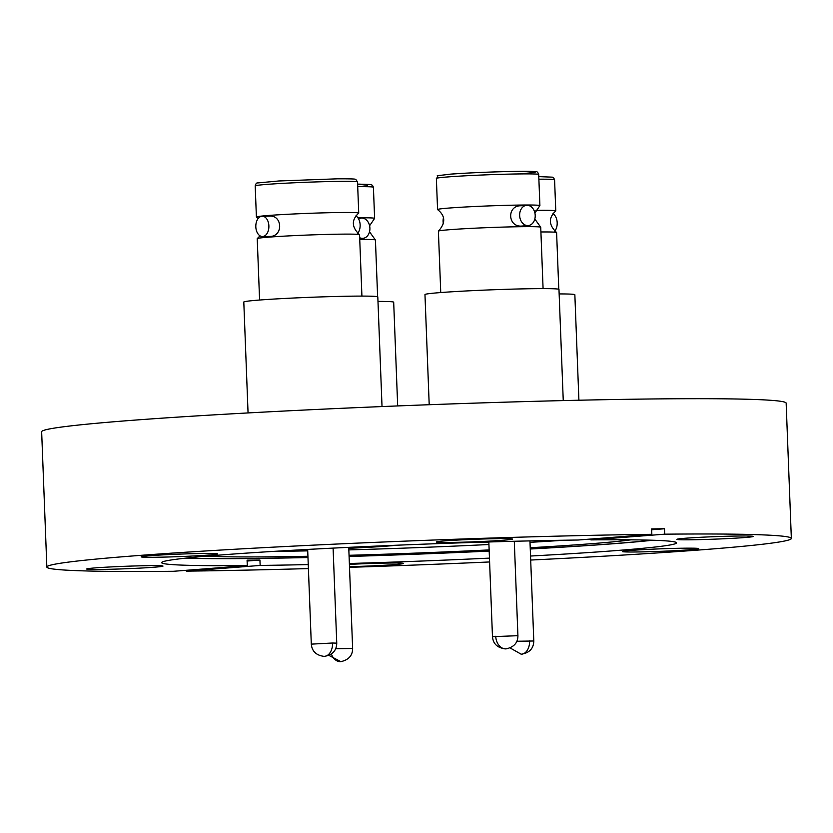 <?xml version="1.0" encoding="UTF-8"?>
<svg xmlns="http://www.w3.org/2000/svg" width="833" height="833" viewBox="0 0 833 833"><rect width="100%" height="100%" fill="white"/><g stroke="black" fill="none" stroke-linecap="round" stroke-linejoin="round"><path stroke-width="1.25" d="M543.085 288.624L540.732 227.253A51.209 1.666 177.8 0 0 540.669 227.17A51.209 1.666 177.8 0 0 522.447 226.68A51.209 1.666 177.8 0 0 450.361 229.648A51.209 1.666 177.8 0 0 438.45 231.095C445.749 223.005 445.478 215.851 437.627 209.624A51.209 1.666 -2.2 0 1 437.564 209.552A51.209 1.666 -2.2 0 1 449.528 208.011A51.209 1.666 -2.2 0 1 521.614 205.043A51.209 1.666 -2.2 0 1 539.899 205.616A51.209 1.666 -2.2 0 1 539.836 205.699L534.901 212.988M438.45 231.095A51.209 1.666 177.8 0 0 438.397 231.178L440.751 292.55M535.869 210.364A51.209 1.666 -2.2 0 1 537.493 210.343A51.209 1.666 -2.2 0 1 555.778 210.916A51.209 1.666 -2.2 0 1 555.715 210.999C548.364 217.809 548.645 224.962 556.538 232.48A51.209 1.666 177.8 0 0 540.909 231.959M357.919 217.798A51.209 1.666 -2.2 0 1 374.611 218.392A51.209 1.666 -2.2 0 1 374.548 218.475L369.602 225.753M377.62 296.735L375.433 240.029A51.209 1.666 177.8 0 0 375.371 239.946A51.209 1.666 177.8 0 0 359.741 239.425M262.457 236.53L269.871 236.437C283.449 236.582 282.606 214.591 269.09 216.143L262.239 216.216A10.163 6.539 89.4 0 1 268.882 226.087A10.163 6.539 89.4 0 1 262.739 236.52A10.163 6.539 89.4 0 1 262.457 236.53A10.163 6.539 89.4 0 1 255.814 226.659A10.163 6.539 89.4 0 1 261.958 216.226A10.163 6.539 89.4 0 1 262.239 216.216M361.918 296.09L359.564 234.719A51.209 1.666 177.8 0 0 359.502 234.646A51.209 1.666 177.8 0 0 341.28 234.146A51.209 1.666 177.8 0 0 269.194 237.113A51.209 1.666 177.8 0 0 257.282 238.571A51.209 1.666 177.8 0 0 257.23 238.654L259.584 300.026M258.24 218.402L256.46 217.101A51.209 1.666 -2.2 0 1 256.397 217.017A51.209 1.666 -2.2 0 1 268.361 215.487A51.209 1.666 -2.2 0 1 340.447 212.509A51.209 1.666 -2.2 0 1 358.731 213.092A51.209 1.666 -2.2 0 1 358.669 213.175C351.328 219.974 351.599 227.128 359.502 234.646M470.322 542.533A66.38 2.166 177.8 0 0 488.846 542.252M487.732 542.002A66.38 2.166 177.8 0 0 488.836 541.981L492.47 636.672L517.918 635.694C517.928 642.722 514.003 647.116 506.141 648.876C497.707 648.178 493.146 644.107 492.47 636.672M299.526 549.884A66.38 2.166 177.8 0 0 307.679 549.718M348.777 548.312A66.38 2.166 177.8 0 0 386.793 546.115A66.38 2.166 177.8 0 0 396.581 545.23M348.767 548.041A66.38 2.166 177.8 0 0 386.783 545.844A66.38 2.166 177.8 0 0 391.864 545.428M631.029 539.826A223.515 7.289 -2.2 0 1 589.941 543.814A223.515 7.289 -2.2 0 1 530.215 547.739M186.092 558.1A256.075 8.34 177.8 0 0 307.971 557.485M349.089 556.413A256.075 8.34 177.8 0 0 489.179 551.03M530.257 548.937A256.075 8.34 177.8 0 0 614.879 543.543A256.075 8.34 177.8 0 0 651.833 540.211M744.265 537.577A38.203 1.25 -2.2 0 1 701.407 539.576A38.203 1.25 -2.2 0 1 676.865 539.315A38.203 1.25 -2.2 0 1 685.778 538.212A38.203 1.25 -2.2 0 1 727.459 536.244A38.203 1.25 -2.2 0 1 753.167 536.39A38.203 1.25 -2.2 0 1 744.265 537.577M689.776 549.759A38.203 1.25 -2.2 0 1 646.918 551.769A38.203 1.25 -2.2 0 1 622.376 551.508A38.203 1.25 -2.2 0 1 631.279 550.405A38.203 1.25 -2.2 0 1 672.97 548.426A38.203 1.25 -2.2 0 1 698.679 548.572A38.203 1.25 -2.2 0 1 689.776 549.759M349.402 564.399A38.203 1.25 -2.2 0 1 403.589 563.4A38.203 1.25 -2.2 0 1 394.686 564.587A38.203 1.25 -2.2 0 1 349.485 566.659M154.084 567.231A38.203 1.25 -2.2 0 1 111.226 569.241A38.203 1.25 -2.2 0 1 86.684 568.981A38.203 1.25 -2.2 0 1 95.597 567.877A38.203 1.25 -2.2 0 1 137.278 565.899A38.203 1.25 -2.2 0 1 162.987 566.055A38.203 1.25 -2.2 0 1 154.084 567.231M208.573 555.049A38.203 1.25 -2.2 0 1 165.715 557.058A38.203 1.25 -2.2 0 1 141.173 556.798A38.203 1.25 -2.2 0 1 150.086 555.694A38.203 1.25 -2.2 0 1 191.777 553.716A38.203 1.25 -2.2 0 1 217.475 553.862A38.203 1.25 -2.2 0 1 208.573 555.049M503.663 540.221A38.203 1.25 -2.2 0 1 460.805 542.231A38.203 1.25 -2.2 0 1 436.263 541.971A38.203 1.25 -2.2 0 1 445.176 540.867A38.203 1.25 -2.2 0 1 486.868 538.889A38.203 1.25 -2.2 0 1 512.566 539.034A38.203 1.25 -2.2 0 1 503.663 540.221M489.138 549.915A223.515 7.289 -2.2 0 1 349.048 555.299M307.929 556.277A223.515 7.289 -2.2 0 1 206.803 556.132M273.391 551.394A223.515 7.289 177.8 0 0 307.721 550.873M348.84 549.895A223.515 7.289 177.8 0 0 488.929 544.511M530.007 542.335A223.515 7.289 177.8 0 0 564.274 540.221M247.286 565.586L173.493 571.292A372.528 12.141 177.8 0 1 46.846 567.034A372.528 12.141 177.8 0 1 133.905 555.871A372.528 12.141 177.8 0 1 651.843 534.317L578.05 540.023A257.657 8.392 177.8 0 0 221.849 554.903A257.657 8.392 177.8 0 0 161.633 562.629A257.657 8.392 177.8 0 0 247.286 565.586L247.078 560.172A257.657 8.392 177.8 0 0 259.938 560.036L260.146 565.44A257.657 8.392 177.8 0 0 308.252 564.576M349.36 563.504A257.657 8.392 177.8 0 0 489.45 558.12M530.527 556.038A257.657 8.392 177.8 0 0 616.347 550.561A257.657 8.392 177.8 0 0 676.563 542.845A257.657 8.392 177.8 0 0 590.909 539.888L664.703 534.182A372.528 12.141 177.8 0 1 791.35 538.43L786.154 403.141A372.528 12.141 177.8 0 0 540.971 401.152A372.528 12.141 177.8 0 0 128.709 420.582A372.528 12.141 177.8 0 0 41.65 431.744L46.846 567.034M185.218 558.193A257.657 8.392 177.8 0 0 307.981 557.537M349.089 556.465A257.657 8.392 177.8 0 0 489.179 551.082M530.257 548.999A257.657 8.392 177.8 0 0 616.076 543.533A257.657 8.392 177.8 0 0 652.708 540.242M530.683 560.047A372.528 12.141 177.8 0 0 704.291 549.603A372.528 12.141 177.8 0 0 791.35 538.43M651.843 534.317L651.635 528.913A372.528 12.141 177.8 0 1 664.495 528.768L664.703 534.182M528.205 225.566L521.833 226.055C507.568 227.357 506.651 205.387 521.052 205.761L526.643 205.314A10.163 7.768 -94.4 0 1 527.039 205.293A10.163 7.768 -94.4 0 1 535.192 215.101A10.163 7.768 -94.4 0 1 528.205 225.566A10.163 7.768 -94.4 0 1 527.81 225.587A10.163 7.768 -94.4 0 1 519.657 215.789A10.163 7.768 -94.4 0 1 526.643 205.314M443.468 217.777A10.163 7.768 85.6 0 0 443.395 223.817M563.254 400.579L558.974 289.426A67.056 2.187 177.8 0 0 535.036 288.666A67.056 2.187 177.8 0 0 463.617 291.102A67.056 2.187 177.8 0 0 424.965 294.57L429.203 404.713M558.787 289.27L556.6 232.553A51.209 1.666 177.8 0 0 556.538 232.48M554.757 231.168A10.163 6.539 -90.6 0 0 557.11 221.682A10.163 6.539 -90.6 0 0 552.945 213.727M578.904 400.225L574.853 294.726A67.056 2.187 177.8 0 0 559.151 293.924M358.638 218.964A10.163 7.768 -94.4 0 1 361.345 218.09A10.163 7.768 -94.4 0 1 361.741 218.069A10.163 7.768 -94.4 0 1 369.894 227.878A10.163 7.768 -94.4 0 1 362.917 238.342A10.163 7.768 -94.4 0 1 362.522 238.363A10.163 7.768 -94.4 0 1 359.679 237.707M397.674 405.931L393.686 302.202A67.056 2.187 177.8 0 0 377.984 301.4M357.721 233.334A10.163 6.539 -90.6 0 0 360.064 223.848A10.163 6.539 -90.6 0 0 355.899 215.893M382.024 406.566L377.807 296.892A67.056 2.187 177.8 0 0 333.679 296.538A67.056 2.187 177.8 0 0 259.469 300.036A67.056 2.187 177.8 0 0 243.798 302.046L248.057 412.929M186.321 570.303L186.353 571.146A372.528 12.141 177.8 0 0 308.397 568.585M349.506 567.335A372.528 12.141 177.8 0 0 489.606 561.963M186.353 571.146L260.146 565.44M590.878 539.034L590.909 539.888M651.677 529.757L664.495 528.768M247.12 561.025L259.938 560.036M382.566 545.823A59.466 1.937 -2.2 0 1 348.756 547.812M332.544 643.014L336.751 643.159C336.553 650.719 332.346 655.134 324.141 656.383C316.248 655.394 311.969 651.312 311.303 644.138L332.544 643.014A12.734 8.528 89.5 0 1 324.141 656.383M328.92 655.404L340.853 661.652A12.734 9.444 -94.3 0 1 331.399 654.03M516.876 641.254L533.797 640.994C533.599 648.553 529.392 652.968 521.187 654.217L510.098 647.939M529.59 640.848A12.734 8.528 89.5 0 1 521.187 654.217M495.739 636.266A12.734 9.444 85.7 0 0 506.141 648.876M524.561 173.347C535.161 172.629 545.636 171.077 518.574 171.348C490.668 171.681 457.921 173.472 450.309 174.159M436.367 178.429C441.261 174.087 429.297 176.908 450.195 174.17C468.771 172.837 489.814 171.921 513.336 171.421L536.067 171.744C537.035 171.421 537.92 172.337 538.701 174.493A51.209 1.666 177.8 0 0 520.417 173.92A51.209 1.666 177.8 0 0 448.331 176.888A51.209 1.666 177.8 0 0 436.367 178.429L437.564 209.552M538.784 176.617L552.404 177.158L553.674 177.856L554.58 179.793A51.209 1.666 177.8 0 0 538.889 179.199M357.534 181.958A51.209 1.666 177.8 0 0 339.25 181.386A51.209 1.666 177.8 0 0 267.164 184.364A51.209 1.666 177.8 0 0 255.2 185.894C255.814 183.687 256.616 182.708 257.605 182.948L278.899 180.969L337.48 178.814C361.21 178.741 353.504 179.439 355.899 179.532L357.534 181.958L358.731 213.092M335.709 648.72L352.63 648.47L348.746 547.354M374.611 218.392L373.413 187.269A51.209 1.666 177.8 0 0 357.711 186.665M367.53 185.343L357.617 184.093L370.768 184.52L372.497 185.311L373.413 187.269M369.529 231.793L375.371 239.946M257.282 238.571L260.052 235.854M333.096 548.114L336.751 643.159M529.955 540.898L533.797 640.994M555.778 210.916L554.58 179.793M362.917 238.342L359.71 238.592M256.397 217.017L255.2 185.894M361.345 218.09L358.273 218.319M539.899 205.616L538.701 174.493M534.817 219.017L540.669 227.17M514.294 541.273L517.918 635.694M340.853 661.652C348.704 659.892 352.63 655.488 352.63 648.47M307.669 549.436L311.303 644.138"/></g></svg>
